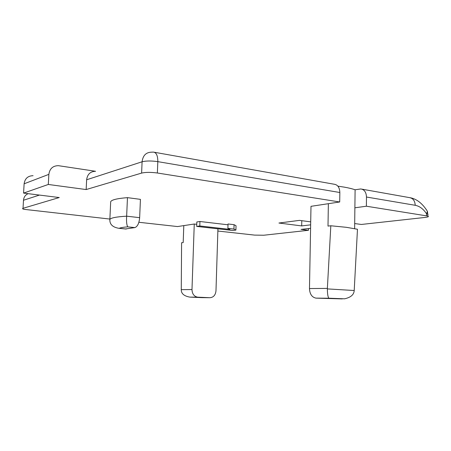 <?xml version="1.0" encoding="UTF-8"?>
<svg xmlns="http://www.w3.org/2000/svg" width="451" height="451" viewBox="0 0 451 451"><rect width="100%" height="100%" fill="white"/><g stroke="black" fill="none" stroke-linecap="round" stroke-linejoin="round"><path stroke-width="0.68" d="M217.861 231.03L254.657 235.112L263.824 235.225L308.456 230.298L301.059 229.39L310.587 228.313M308.49 228.55L308.456 230.298M196.754 224.31L194.263 224.023L177.531 226.56L138.891 222.275M315.903 298.122L328.875 298.241L315.903 298.122C311.906 297.248 309.764 294.058 309.471 288.55L310.993 206.327L339.704 201.975L157.365 173.004C150.905 172.141 145.656 172.169 141.614 173.088L86.152 189.555L48.302 184.465L23.576 193.101L59.25 197.544L23.029 208.3C22.167 208.582 22.494 208.926 24.01 209.32L109.881 219.056M355.106 189.786L354.881 207.804L366.375 206.214L366.477 197.031C366.235 192.199 364.335 189.51 360.777 188.958L355.106 189.786C352.361 188.811 348.736 187.926 344.22 187.126L337.884 186.15M354.689 223.549L361.341 224.463L425 217.438C428.129 217.055 429.104 216.604 427.909 216.085L366.375 206.214M310.705 221.858L299.458 220.376L278.938 223.036L301.68 225.912L310.649 224.84M233.951 229.057L235.912 230.072L236.036 225.759L234.08 224.688L228.031 223.972L227.902 228.364L233.951 229.057L234.08 224.688M235.912 230.072L232.677 230.484L196.681 226.413L196.833 221.971L199.945 221.492L228.009 224.807M127.464 197.645C117.034 198.479 111.442 199.849 110.681 201.755L109.858 219.502C109.621 224.288 112.592 227.214 118.76 228.285L119.25 228.291C120.626 227.676 123.45 227.197 127.729 226.853C126.675 224.964 126.314 221.407 126.646 216.176L139.652 217.675L140.43 199.359L127.464 197.645L126.646 216.176C116.2 216.813 110.602 217.923 109.858 219.502M183.799 225.607L183.185 242.576L181.59 242.756L181.268 289.649L191.985 289.553C192.188 293.928 194.082 296.47 197.662 297.17L209.856 297.716C213.458 297.435 215.505 295.129 215.984 290.794L217.934 228.815M209.856 297.716L202.116 297.649M191.985 289.553L194.263 224.023M201.963 297.643L189.786 297.108C184.183 296.087 181.341 293.731 181.274 290.027L181.268 289.649M95.573 171.284L58.342 165.669C52.846 165.776 49.689 168.674 48.86 174.362L24.123 183.782L23.576 193.101M427.914 214.885L427.914 214.067L426.533 213.751L426.528 215.77M354.881 207.804L354.627 228.634M309.471 288.55L327.37 288.398L330.82 225.771L328.001 226.086L328.362 203.694M328.835 298.229L328.807 298.212C327.9 296.848 327.415 293.748 327.358 288.899L354.21 290.512C353.967 294.695 350.748 297.463 344.553 298.816L328.875 298.241M327.37 288.398L327.358 288.899M342.292 298.906L316.106 298.139M330.82 225.771L346.385 227.315L357.474 229.255L354.21 290.512M339.704 201.975L339.84 192.509C339.626 187.537 337.765 184.78 334.253 184.245L154.434 152.275M95.516 171.307C90.358 171.419 87.398 174.244 86.643 179.769L86.152 189.555M48.302 184.465L48.86 174.362M33.07 175.693C27.894 175.839 24.912 178.534 24.123 183.782M301.787 220.68L301.68 225.912M196.681 226.413L199.793 225.962L199.945 221.492M199.793 225.962L229.942 229.396L227.902 228.364M125.423 228.973L134.832 227.603C137.527 226.611 139.133 223.301 139.652 217.675M197.842 297.181L190.063 297.119M425.975 209.101L427.447 211.389L426.533 213.751C423.348 208.948 419.577 206.13 415.219 205.295C414.937 200.729 412.986 198.164 409.356 197.594L361.973 189.172M415.219 205.295L366.477 197.031M339.84 192.509L157.822 161.644L157.365 173.004M141.614 173.088L142.093 161.774C142.894 155.403 146.13 152.201 151.801 152.167L153.458 152.105C156.367 152.517 157.816 155.696 157.822 161.644C151.373 160.731 146.13 160.77 142.093 161.774L86.643 179.769M39.451 195.074L23.497 200.25L23.029 208.3M28.131 193.665C25.352 194.905 23.813 197.098 23.497 200.25L23.458 201.005M134.832 227.603L127.729 226.853M119.25 228.291L126.257 229.018M427.909 216.085L427.447 211.389C422.57 203.587 416.859 199.038 410.32 197.741M328.807 298.212L344.553 298.816M197.662 297.17L189.786 297.108M118.76 228.285L126.06 229.04"/></g></svg>
